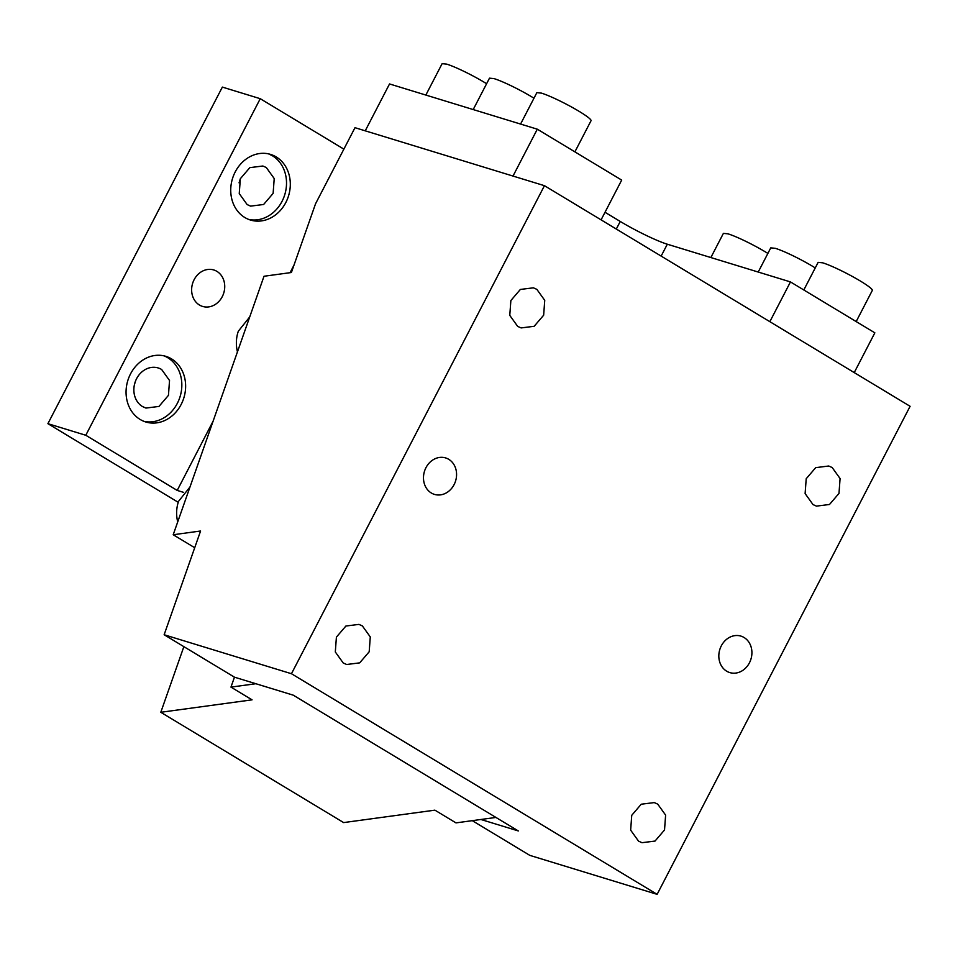 <?xml version="1.0" encoding="UTF-8"?>
<svg xmlns="http://www.w3.org/2000/svg" width="958" height="958" viewBox="0 0 958 958"><rect width="100%" height="100%" fill="white"/><g stroke="black" fill="none" stroke-linecap="round" stroke-linejoin="round"><path stroke-width="1.44" d="M726.643 671.175A19.064 16.298 107 0 0 729.78 672.588A19.064 16.298 107 0 0 750.27 661.02A19.064 16.298 107 0 0 744.091 637.525A19.064 16.298 107 0 0 740.953 636.112A19.064 16.298 107 0 0 720.464 647.692A19.064 16.298 107 0 0 726.643 671.175M657.128 894.341L910.1 406.3L544.443 185.684L291.46 673.725L657.128 894.341L529.798 855.362L472.282 820.659M480.88 819.485L518.326 830.945L293.304 695.185L234.459 677.174L230.962 687.114L255.858 683.725M234.459 677.174L164.141 634.747L291.46 673.725M164.141 634.747L200.581 531.007L173.206 534.744L264.013 276.251L291.388 272.515L315.541 203.791L354.987 127.689L544.443 185.684M194.713 547.725L173.206 534.744M448.751 459.325A19.064 16.298 107 0 0 445.614 457.924A19.064 16.298 107 0 0 425.124 469.492A19.064 16.298 107 0 0 431.304 492.987A19.064 16.298 107 0 0 434.441 494.388A19.064 16.298 107 0 0 454.93 482.82A19.064 16.298 107 0 0 448.751 459.325M638.543 841.148L630.651 830.155L631.741 815.306L641.237 804.217L654.278 802.588L657.727 804.133L665.618 815.114L664.529 829.975L655.033 841.064L641.992 842.693L638.543 841.148M813.007 504.579L805.115 493.586L806.205 478.737L815.701 467.648L828.742 466.007L832.191 467.552L840.082 478.545L838.992 493.394L829.496 504.483L816.455 506.123L813.007 504.579M517.667 326.379L509.776 315.386L510.865 300.537L520.362 289.448L533.402 287.819L536.851 289.364L544.743 300.345L543.653 315.206L534.157 326.295L521.116 327.923L517.667 326.379M343.204 662.96L335.312 651.967L336.402 637.118L345.898 626.029L358.939 624.388L362.387 625.933L370.279 636.926L369.189 651.775L359.693 662.864L346.652 664.505L343.204 662.96M237.44 351.885A30.512 24.321 -97.8 0 1 238.326 331.217L249.739 316.894M177.697 521.942A30.512 24.321 -97.8 0 1 178.583 501.274L189.995 486.963M769.849 321.684L790.458 281.915L874.846 332.833L854.237 372.59M661.152 256.097L667.319 244.218L790.458 281.915M667.319 244.218A38.14 4.155 27.4 0 1 620.245 221.454L605.013 212.269M513.009 176.068L537.306 129.186L621.694 180.092L601.085 219.861M537.306 129.186L389.535 83.945L365.238 130.827M710.86 257.558L723.398 233.369L727.984 233.836A30.512 3.317 27.4 0 1 767.885 253.427M758.221 272.048L770.759 247.859L775.345 248.326A30.512 3.317 27.4 0 1 815.246 267.917M803.81 289.975L818.132 262.36L822.718 262.827A30.512 3.317 27.4 0 1 853.865 277.281A30.512 3.317 27.4 0 1 872.307 290.442L856.177 321.565M425.843 95.07L442.129 63.659L446.703 64.126A30.512 3.317 27.4 0 1 486.604 83.717M473.204 109.559L489.49 78.161L494.077 78.628A30.512 3.317 27.4 0 1 533.965 98.219M520.577 124.061L536.851 92.651L541.438 93.118A30.512 3.317 27.4 0 1 572.585 107.571A30.512 3.317 27.4 0 1 591.026 120.744L574.896 151.855M230.962 687.114L252.062 699.843L160.8 712.285L183.864 646.65M160.8 712.285L343.635 822.587L434.896 810.157L455.984 822.886L495.933 817.437M293.986 265.127L290.058 272.707M213.095 421.185L177.206 490.424L183.553 492.364M178.236 502.315L47.9 423.675L85.789 435.267L177.206 490.424M343.862 149.137L260.253 98.698L222.364 87.094L47.9 423.675M239.069 182.858L240.302 178.823M134.383 384.805L135.617 380.769M248.601 219.394A34.32 29.327 107 0 0 283.987 196.977A34.32 29.327 107 0 0 272.431 155.771L268.647 153.903M244.817 217.514A34.32 29.327 107 0 0 250.481 220.041A34.32 29.327 107 0 0 287.352 199.216A34.32 29.327 107 0 0 276.227 156.932A34.32 29.327 107 0 0 270.575 154.406A34.32 29.327 107 0 0 233.692 175.23A34.32 29.327 107 0 0 244.817 217.514M266.324 167.554L262.875 166.009L249.834 167.638L240.338 178.727L239.249 193.588L247.14 204.569L250.589 206.126L263.63 204.485L273.126 193.396L274.216 178.547L266.324 167.554M161.651 369.501A20.98 17.927 107 0 0 158.19 367.956A20.98 17.927 107 0 0 135.665 380.685A20.98 17.927 107 0 0 142.455 406.527L145.915 408.072L158.956 406.431L168.452 395.343L169.53 380.494L161.651 369.501M171.542 358.879A34.32 29.327 107 0 0 165.89 356.352A34.32 29.327 107 0 0 129.019 377.177A34.32 29.327 107 0 0 140.143 419.46A34.32 29.327 107 0 0 145.796 421.987A34.32 29.327 107 0 0 182.679 401.163A34.32 29.327 107 0 0 171.542 358.879M143.928 421.34A34.32 29.327 107 0 0 179.302 398.923A34.32 29.327 107 0 0 167.758 357.717A34.32 29.327 107 0 0 163.974 355.849M199.456 305.027A19.064 16.298 -73 0 1 193.276 281.532A19.064 16.298 -73 0 1 213.766 269.964A19.064 16.298 -73 0 1 216.903 271.365A19.064 16.298 -73 0 1 223.094 294.86A19.064 16.298 -73 0 1 202.605 306.428A19.064 16.298 -73 0 1 199.456 305.027M85.789 435.267L260.253 98.698M616.305 229.046L620.245 221.454"/></g></svg>
